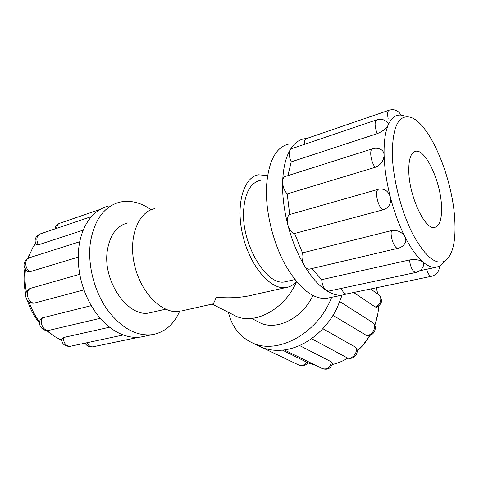 <?xml version="1.0" encoding="UTF-8"?>
<svg xmlns="http://www.w3.org/2000/svg" width="479" height="479" viewBox="0 0 479 479"><rect width="100%" height="100%" fill="white"/><g stroke="black" fill="none" stroke-linecap="round" stroke-linejoin="round"><path stroke-width="0.72" d="M376.817 307.213L375.177 306.979L353.67 292.495M371.776 322.008L371.979 322.127C379.087 326.205 373.716 337.923 365.992 335.174L333.025 315.356M322.822 328.684L355.699 347.323L356.61 348.389M299.537 345.521L331.576 361.962L332.51 363.321M282.496 350.143L307.853 362.741M307.775 362.854L314.913 364.962M332.216 364.537C337.599 363.31 342.844 361.154 347.94 358.058M357.16 351.131L363.148 344.916L369.926 335.276M374.692 325.223C377.039 318.93 378.368 312.607 378.667 306.249M377.865 294.1L376.255 287.789M228.441 312.368C231.794 326.295 239.35 336.258 251.104 342.263L259.816 346.425C267.677 350.149 276.431 351.227 286.089 349.658C296.202 347.874 305.883 343.275 315.134 335.857C324.331 328.301 331.666 318.978 337.138 307.883L342.096 295.142M357.16 351.269L363.723 344.593L370.309 335.168M374.817 325.492L377.805 313.949M251.104 342.263C276.173 355.783 317.673 334.138 331.648 297.315M251.667 318.445L258.989 322.235C275.311 331.54 302.159 318.9 312.859 295.519M296.537 281.622C284.837 309.775 253.175 326.055 234.393 315.392L212.155 304.099M212.191 304.087L212.79 303.955C213.724 303.381 214.855 301.129 216.185 297.202C227.321 298.297 238.003 297.896 248.224 296.004L254.99 294.489M408.815 171.919C408.551 159.13 410.898 152.232 415.868 151.22C425.759 149.334 440.452 181.349 441.482 205.377C442.099 218.837 439.728 226.202 434.369 227.477C425.035 229.83 409.389 196.731 408.815 171.919M304.41 144.359C304.243 140.934 304.985 138.988 306.632 138.515L388.924 110.266M377.189 133.653C374.464 126.079 374.41 121.444 377.021 119.738C381.595 118.564 385.332 119.798 388.218 123.438L388.158 125.151C386.403 128.522 382.751 131.354 377.189 133.653L291.238 161.86C289.118 156.998 288.741 153.029 290.106 149.951L291.801 148.634L376.53 119.906M381.326 149.789C383.086 150.903 384.008 152.681 384.098 155.118C383.757 160.872 380.811 164.926 375.267 167.285L287.208 193.917C284.263 190.726 282.736 186.63 282.64 181.631C282.814 178.559 283.748 176.823 285.442 176.422L372.345 148.825M289.711 214.514L378.458 189.259C384.236 188.253 388.182 190.804 390.295 196.899C391.373 203.288 389.164 207.545 383.679 209.664L294.633 233.495C291.753 233.129 289.496 230.279 287.861 224.95C286.705 219.52 287.322 216.041 289.711 214.514L287.208 193.917M309.62 269.078L309.135 269.192C307.512 269.306 305.937 268.132 304.41 265.665C302.057 261.187 301.417 256.924 302.483 252.87L391.463 230.633C397.396 229.824 401.893 231.896 404.959 236.842C405.97 238.871 406.102 240.793 405.354 242.608L404.641 243.847M328.75 291.076L326.48 290.639C323.768 288.484 322.175 284.819 321.702 279.646L409.437 259.971C415.347 259.127 419.885 259.834 423.059 262.097L423.921 264.007M419.796 270.731L436.207 267.276M346.814 293.926L346.461 293.998C344.527 293.986 342.832 292.112 341.365 288.376M443.338 262.803L440.482 265.534L438.902 266.45L435.525 267.354C431.771 267.665 427.615 265.917 423.059 262.097C416.958 256.882 410.922 248.463 404.959 236.842C399.019 225.034 394.127 211.724 390.295 196.899C386.547 182.05 384.481 168.123 384.098 155.118C383.823 142.263 385.176 132.276 388.158 125.151C390.798 119.073 394.277 115.732 398.594 115.122L400.396 115.032L404.15 115.774M321.702 279.646L311.835 268.557M302.483 252.87L294.633 233.495M287.903 175.637L291.238 161.86M346.862 293.914L342.132 295.136C337.276 295.663 332.061 294.166 326.48 290.639C318.816 285.688 311.458 277.365 304.41 265.665C297.399 253.768 291.885 240.201 287.861 224.95C283.963 209.676 282.227 195.234 282.64 181.631C283.179 168.183 285.67 157.627 290.106 149.951C293.932 143.544 298.633 139.82 304.195 138.772L306.704 138.491M454.733 218.957C456.05 240.488 453.002 254.385 445.602 260.642C436.567 265.935 425.765 257.349 413.191 234.89C401.671 212.832 393.067 179.996 392.313 155.01C392.403 126.57 398.576 114.026 410.844 117.385C430.04 123.642 452.481 177.996 454.733 218.957M329.636 297.734L326.325 298.423C312.691 299.303 299.04 288.166 285.364 265.007C272.91 242.416 265.402 211.263 266.486 186.702C268.354 161.285 275.814 147.065 288.867 144.041M287.43 281.263L284.903 281.844C266.48 286.418 240.895 243.554 243.685 209.604C245.158 192.414 250.691 182.673 260.283 180.373M267.587 175.542L258.462 174.793C243.386 177.224 235.369 205.186 242.919 235.919C250.289 266.683 270.755 290.029 285.825 287.574C289.927 286.999 293.477 284.987 296.477 281.55M83.244 230.124L38.416 244.835L35.979 244.512C34.087 239.955 35.344 236.488 39.751 234.105M70.814 346.185L70.293 346.299C65.078 346.604 62.114 344.245 61.39 339.216L63.3 337.581L109.595 327.199M49.517 330.229L48.9 330.372C42.787 331.845 37.344 324.948 40.392 319.583L42.487 317.84L91.285 305.644M83.963 289.885L34.237 303.117M34.662 303.063C25.812 304.758 21.926 291.555 30.345 288.4L79.759 274.269M78.215 257.127L30.075 271.689L27.56 271.395C22.423 266.354 22.89 261.845 28.962 257.882M25.471 269.497C24.603 276.796 24.92 284.286 26.417 291.962M29.075 301.89C31.638 309.35 35.153 316.092 39.607 322.122M47.05 330.528L54.624 336.521L61.48 340.246M108.865 205.916C102.003 207.557 95.992 211.383 90.824 217.4C84.813 224.579 80.903 233.962 79.083 245.541C77.394 257.223 78.203 269.372 81.496 281.975C84.927 294.549 90.309 305.578 97.638 315.068C105.027 324.409 113.146 330.881 121.989 334.486C128.444 337.048 134.671 337.905 140.682 337.06L144.718 336.222M24.926 268.671C23.591 276.808 23.842 285.221 25.692 293.914M27.453 300.519C30.207 309.087 34.243 316.667 39.559 323.259M46.499 330.492L51.954 334.653M29.009 255.205L27.62 258.54M35.554 243.619L32.979 247.29L27.878 258.385M151.113 209.772C140.814 202.485 130.414 199.935 119.906 202.12C104.308 206.275 94.489 219.556 90.459 241.967C87.37 263.522 93.698 289.867 106.47 308.53C120.6 327.642 135.802 336.36 152.071 334.695C164.495 332.498 173.673 324.732 179.601 311.398C162.746 314.308 141.389 293.795 134.737 265.947C127.887 238.141 137.898 211.898 154.663 208.664M127.642 222.963C116.714 225.789 109.942 234.985 107.332 250.547C102.296 281.173 128.318 317.966 149.46 312.895L152.364 312.23M182.691 310.703L212.79 303.955M370.584 288.975L378.566 294.585C382.835 297.249 380.571 305.596 375.177 306.979M339.868 301.65L371.979 322.127C378.081 325.546 372.159 337.36 365.525 334.965M355.699 347.323C358.514 352.778 351.472 360.537 346.521 357.478C352.245 360.915 359.549 354.119 356.514 348.173M331.576 361.962C330.145 367.585 327.073 369.806 322.373 368.632C327.642 370.255 331.031 368.423 332.534 363.118M306.752 362.028C304.572 365.178 302.021 366.225 299.1 365.172C302.632 366.531 305.56 365.711 307.871 362.717M400.983 115.068C398.396 110.529 394.522 108.883 389.355 110.116C387.619 110.751 387.206 113.541 388.116 118.481M381.332 149.783C378.691 148.215 375.871 147.837 372.866 148.658C368.998 148.67 370.752 162.477 375.267 167.285M378.458 189.259C373.824 190.774 378.775 210.101 383.679 209.664M391.463 230.633C389.798 236.476 394.534 249.098 398.043 248.284L398.468 248.182M409.437 259.971C410.557 267.438 412.659 271.605 415.742 272.485L416.101 272.407M426.538 269.288C428.004 273.802 429.645 276.138 431.453 276.293L431.759 276.227M433.244 267.917L433.142 267.282M38.416 244.835C35.799 239.47 36.5 235.8 40.517 233.836L91.585 216.526M56.624 228.375C56.791 225.549 57.929 223.813 60.049 223.16L100.303 209.341M93.231 346.754L92.77 346.85C90.321 347.03 88.387 345.658 86.962 342.736M123.265 334.983L70.293 346.299C65.958 346.089 63.623 343.186 63.3 337.581M100.291 318.296L48.9 330.372C43.745 331.57 39.146 322.642 42.487 317.84M34.949 303.003C27.95 304.231 24.184 290.238 30.955 288.16M30.075 271.689C24.507 268.869 24.303 258.474 29.77 257.618L79.748 241.745M376.59 307.284C382.44 303.866 383.098 299.632 378.566 294.585M311.47 338.659L346.521 357.478M284.346 349.927L322.373 368.632M260.72 346.838L299.1 365.172M363.723 344.593L363.148 344.916M415.868 151.22L414.305 151.699M309.135 269.192L398.043 248.284C401.348 247.493 403.791 245.601 405.366 242.613M328.337 291.16L415.742 272.485C420.43 271.282 423.173 268.336 423.969 263.636M346.461 293.998L431.453 276.293C436.668 274.856 439.321 271.485 439.423 266.186M435.525 267.354L419.814 270.719M445.602 260.642L440.482 265.534M342.132 295.136L326.325 298.423M294.872 279.556L284.903 281.844M59.36 223.4C56.875 224.495 55.39 226.351 54.899 228.962M138.7 337.282L92.77 346.85C89.351 347.263 86.765 346.03 85.028 343.15M140.682 337.06L152.071 334.695M149.46 312.895L165.56 309.206M285.825 287.574L248.224 296.004"/></g></svg>
